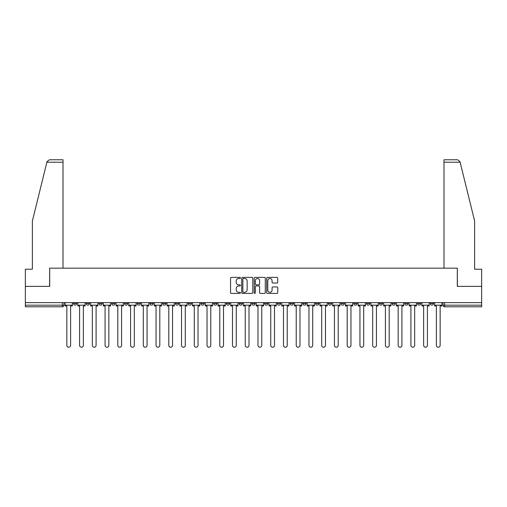 <?xml version="1.0" encoding="UTF-8"?>
<svg xmlns="http://www.w3.org/2000/svg" width="507" height="507" viewBox="0 0 507 507"><rect width="100%" height="100%" fill="white"/><g stroke="black" fill="none" stroke-linecap="round" stroke-linejoin="round"><path stroke-width="0.76" d="M240.432 277.944A0.564 0.564 0 0 0 239.868 277.38L231.35 277.38A0.805 0.805 0 0 0 230.546 278.185L230.546 292.615A0.805 0.805 0 0 0 231.35 293.414L239.868 293.414A0.564 0.564 0 0 0 240.432 292.856A0.564 0.564 0 0 0 239.868 292.292L238.765 292.292A2.567 2.567 0 0 1 236.199 289.725L236.199 288.527A2.567 2.567 0 0 1 238.765 285.961L239.868 285.961A0.564 0.564 0 0 0 240.432 285.397A0.564 0.564 0 0 0 239.868 284.839L238.765 284.839A2.567 2.567 0 0 1 236.199 282.272L236.199 281.068A2.567 2.567 0 0 1 238.765 278.501L239.868 278.501A0.564 0.564 0 0 0 240.432 277.944M417.527 302.635L417.527 303.535L420.791 303.535A1.635 1.635 0 0 1 419.162 305.17A1.635 1.635 0 0 1 417.527 303.535L417.527 302.635M404.782 302.635L404.782 303.535L408.053 303.535A1.635 1.635 0 0 1 406.418 305.17A1.635 1.635 0 0 1 404.782 303.535L404.782 302.635M328.327 302.635L328.327 303.535L331.591 303.535A1.635 1.635 0 0 1 329.956 305.17A1.635 1.635 0 0 1 328.327 303.535L328.327 302.635M315.582 302.635L315.582 303.535L318.846 303.535A1.635 1.635 0 0 1 317.217 305.17A1.635 1.635 0 0 1 315.582 303.535L315.582 302.635M302.837 302.635L302.837 303.535L306.108 303.535A1.635 1.635 0 0 1 304.473 305.17A1.635 1.635 0 0 1 302.837 303.535L302.837 302.635M277.354 302.635L277.354 303.535L280.618 303.535A1.635 1.635 0 0 1 278.983 305.17A1.635 1.635 0 0 1 277.354 303.535L277.354 302.635M251.865 303.535L251.865 302.635L251.865 303.535A1.635 1.635 0 0 0 253.5 305.17A1.635 1.635 0 0 1 251.865 303.535L255.135 303.535A1.635 1.635 0 0 1 253.5 305.17A1.635 1.635 0 0 0 255.135 303.535L255.135 302.635L255.135 303.535M239.12 303.535L239.12 302.635L239.12 303.535A1.635 1.635 0 0 0 240.755 305.17A1.635 1.635 0 0 1 239.12 303.535L242.39 303.535A1.635 1.635 0 0 1 240.755 305.17M226.382 303.535L226.382 302.635L226.382 303.535A1.635 1.635 0 0 0 228.017 305.17A1.635 1.635 0 0 1 226.382 303.535L229.646 303.535A1.635 1.635 0 0 1 228.017 305.17A1.635 1.635 0 0 0 229.646 303.535L229.646 302.635L229.646 303.535M213.637 302.635L213.637 303.535L216.907 303.535A1.635 1.635 0 0 1 215.272 305.17A1.635 1.635 0 0 1 213.637 303.535L213.637 302.635M200.892 302.635L200.892 303.535L204.163 303.535A1.635 1.635 0 0 1 202.527 305.17A1.635 1.635 0 0 1 200.892 303.535L200.892 302.635M188.154 302.635L188.154 303.535L191.418 303.535A1.635 1.635 0 0 1 189.783 305.17A1.635 1.635 0 0 1 188.154 303.535L188.154 302.635M175.409 303.535L175.409 302.635L175.409 303.535A1.635 1.635 0 0 0 177.044 305.17A1.635 1.635 0 0 1 175.409 303.535L178.673 303.535A1.635 1.635 0 0 1 177.044 305.17M149.92 303.535L149.92 302.635L149.92 303.535A1.635 1.635 0 0 0 151.555 305.17A1.635 1.635 0 0 1 149.92 303.535L153.19 303.535A1.635 1.635 0 0 1 151.555 305.17A1.635 1.635 0 0 0 153.19 303.535L153.19 302.635L153.19 303.535M137.182 303.535L137.182 302.635L137.182 303.535A1.635 1.635 0 0 0 138.81 305.17A1.635 1.635 0 0 1 137.182 303.535L140.445 303.535A1.635 1.635 0 0 1 138.81 305.17A1.635 1.635 0 0 0 140.445 303.535L140.445 302.635L140.445 303.535M124.437 303.535L124.437 302.635L124.437 303.535A1.635 1.635 0 0 0 126.072 305.17A1.635 1.635 0 0 1 124.437 303.535L127.701 303.535A1.635 1.635 0 0 1 126.072 305.17A1.635 1.635 0 0 0 127.701 303.535L127.701 302.635L127.701 303.535M111.692 303.535L111.692 302.635L111.692 303.535A1.635 1.635 0 0 0 113.327 305.17A1.635 1.635 0 0 1 111.692 303.535L114.962 303.535A1.635 1.635 0 0 1 113.327 305.17M98.947 303.535L98.947 302.635L98.947 303.535A1.635 1.635 0 0 0 100.582 305.17A1.635 1.635 0 0 1 98.947 303.535L102.218 303.535A1.635 1.635 0 0 1 100.582 305.17A1.635 1.635 0 0 0 102.218 303.535L102.218 302.635L102.218 303.535M86.209 303.535L86.209 302.635L86.209 303.535A1.635 1.635 0 0 0 87.838 305.17A1.635 1.635 0 0 1 86.209 303.535L89.473 303.535A1.635 1.635 0 0 1 87.838 305.17A1.635 1.635 0 0 0 89.473 303.535L89.473 302.635L89.473 303.535M276.93 283.033A0.805 0.805 0 0 0 277.735 282.234L277.735 278.185A0.805 0.805 0 0 0 276.93 277.38L267.474 277.38A0.805 0.805 0 0 0 266.669 278.185L266.669 292.615A0.805 0.805 0 0 0 267.474 293.414L276.93 293.414A0.805 0.805 0 0 0 277.735 292.615L277.735 287.723A0.805 0.805 0 0 0 276.93 286.924L272.886 286.924A0.805 0.805 0 0 0 272.082 287.723L272.082 290.15A2.142 2.142 0 0 1 269.939 292.292A2.142 2.142 0 0 1 267.791 290.15L267.791 280.65A2.142 2.142 0 0 1 269.939 278.501A2.142 2.142 0 0 1 272.082 280.65L272.082 282.234A0.805 0.805 0 0 0 272.886 283.033L276.93 283.033M46.885 162.215L47.024 161.632L49.407 159.762L63.007 159.762L63.007 162.215L46.885 162.215L32.372 221.027L32.372 269.223L25.35 269.223L25.35 286.379L49.692 286.379L49.692 268.165L457.308 268.165L457.308 286.379L481.65 286.379L481.65 302.635L25.35 302.635L25.35 305.17L63.99 305.17L63.99 302.635L63.99 305.17A1.635 1.635 0 0 1 62.355 306.798L25.35 306.798L25.35 305.17M25.35 286.379L25.35 302.635M252.797 278.185A0.805 0.805 0 0 0 251.998 277.38L242.536 277.38A0.805 0.805 0 0 0 241.731 278.185L241.731 292.615A0.805 0.805 0 0 0 242.536 293.414L251.998 293.414A0.805 0.805 0 0 0 252.797 292.615L252.797 278.185M255.002 277.38L264.464 277.38A0.805 0.805 0 0 1 265.269 278.185L265.269 292.615A0.805 0.805 0 0 1 264.464 293.414L260.414 293.414A0.805 0.805 0 0 1 259.616 292.615L259.616 286.759A0.805 0.805 0 0 0 258.811 285.961L256.124 285.961A0.805 0.805 0 0 0 255.325 286.759L255.325 292.856A0.564 0.564 0 0 1 254.761 293.414A0.564 0.564 0 0 1 254.203 292.856L254.203 278.185A0.805 0.805 0 0 1 255.002 277.38M443.01 302.635L443.01 305.17L481.65 305.17L481.65 306.798L444.645 306.798A1.635 1.635 0 0 1 443.01 305.17M481.65 302.635L481.65 305.17M433.536 302.635L433.536 303.535A1.635 1.635 0 0 1 431.901 305.17A1.635 1.635 0 0 1 430.272 303.535L433.536 303.535M430.272 302.635L430.272 303.535M420.791 302.635L420.791 303.535M408.053 302.635L408.053 303.535L408.053 302.635M395.308 302.635L395.308 303.535A1.635 1.635 0 0 1 393.673 305.17A1.635 1.635 0 0 1 392.038 303.535L395.308 303.535M392.038 302.635L392.038 303.535M382.563 302.635L382.563 303.535A1.635 1.635 0 0 1 380.928 305.17A1.635 1.635 0 0 1 379.299 303.535L382.563 303.535M379.299 302.635L379.299 303.535M369.818 302.635L369.818 303.535A1.635 1.635 0 0 1 368.19 305.17A1.635 1.635 0 0 1 366.555 303.535L369.818 303.535M366.555 302.635L366.555 303.535M357.08 302.635L357.08 303.535A1.635 1.635 0 0 1 355.445 305.17A1.635 1.635 0 0 1 353.81 303.535L357.08 303.535M353.81 302.635L353.81 303.535M344.335 302.635L344.335 303.535A1.635 1.635 0 0 1 342.7 305.17A1.635 1.635 0 0 1 341.065 303.535L344.335 303.535M341.065 302.635L341.065 303.535M331.591 302.635L331.591 303.535A1.635 1.635 0 0 1 329.956 305.17M318.846 302.635L318.846 303.535M306.108 303.535L306.108 302.635L306.108 303.535A1.635 1.635 0 0 1 304.473 305.17M293.363 302.635L293.363 303.535A1.635 1.635 0 0 1 291.728 305.17A1.635 1.635 0 0 1 290.093 303.535A1.635 1.635 0 0 0 291.728 305.17A1.635 1.635 0 0 0 293.363 303.535L290.093 303.535L290.093 302.635M280.618 303.535L280.618 302.635L280.618 303.535A1.635 1.635 0 0 1 278.983 305.17M267.88 302.635L267.88 303.535A1.635 1.635 0 0 1 266.245 305.17A1.635 1.635 0 0 1 264.61 303.535A1.635 1.635 0 0 0 266.245 305.17M264.61 302.635L264.61 303.535L267.88 303.535M242.39 302.635L242.39 303.535L242.39 302.635M216.907 303.535L216.907 302.635L216.907 303.535A1.635 1.635 0 0 1 215.272 305.17M204.163 303.535L204.163 302.635L204.163 303.535A1.635 1.635 0 0 1 202.527 305.17M191.418 303.535L191.418 302.635L191.418 303.535A1.635 1.635 0 0 1 189.783 305.17M178.673 302.635L178.673 303.535L178.673 302.635M165.935 303.535L165.935 302.635L165.935 303.535A1.635 1.635 0 0 1 164.3 305.17A1.635 1.635 0 0 1 162.665 303.535L165.935 303.535A1.635 1.635 0 0 1 164.3 305.17M162.665 302.635L162.665 303.535M114.962 302.635L114.962 303.535L114.962 302.635M76.728 302.635L76.728 303.535A1.635 1.635 0 0 1 75.099 305.17A1.635 1.635 0 0 1 73.464 303.535A1.635 1.635 0 0 0 75.099 305.17A1.635 1.635 0 0 0 76.728 303.535L76.728 302.635M73.464 302.635L73.464 303.535L76.728 303.535M62.355 302.635L62.355 306.798A1.635 1.635 0 0 0 63.99 305.17M243.417 278.501A0.564 0.564 0 0 0 242.853 279.065L242.853 291.734A0.564 0.564 0 0 0 243.417 292.292L244.577 292.292A2.567 2.567 0 0 0 247.143 289.725L247.143 281.068A2.567 2.567 0 0 0 244.577 278.501L243.417 278.501M259.616 280.688A2.142 2.142 0 0 0 257.467 278.546A2.142 2.142 0 0 0 255.325 280.688L255.325 284.034A0.805 0.805 0 0 0 256.124 284.839L258.811 284.839A0.805 0.805 0 0 0 259.616 284.034L259.616 280.688M65.092 305.17L65.092 305.981L66.848 305.981L66.848 345.356A1.876 1.876 0 0 0 68.724 347.238A1.876 1.876 0 0 0 70.606 345.356L70.606 305.981L72.362 305.981L72.362 305.17L65.092 305.17L65.092 302.635M72.362 305.17L72.362 302.635M63.007 268.165L63.007 162.215M49.61 286.379L49.692 268.165M481.65 286.379L481.65 269.223L474.628 269.223L474.628 221.027L459.976 161.632L460.115 162.215L459.976 161.632L457.593 159.762L443.993 159.762L443.993 268.165M457.39 286.379L457.308 268.165M77.831 305.17L77.831 305.981L79.593 305.981L79.593 345.356A1.876 1.876 0 0 0 81.469 347.238A1.876 1.876 0 0 0 83.344 345.356L83.344 305.981L85.106 305.981L85.106 305.17L77.831 305.17L77.831 302.635M85.106 305.17L85.106 302.635M90.576 305.17L90.576 305.981L92.331 305.981L92.331 345.356A1.876 1.876 0 0 0 94.213 347.238A1.876 1.876 0 0 0 96.089 345.356L96.089 305.981L97.845 305.981L97.845 305.17L90.576 305.17L90.576 302.635M97.845 305.17L97.845 302.635M103.32 305.17L103.32 305.981L105.076 305.981L105.076 345.356A1.876 1.876 0 0 0 106.952 347.238A1.876 1.876 0 0 0 108.834 345.356L108.834 305.981L110.589 305.981L110.589 305.17L103.32 305.17L103.32 302.635M110.589 305.17L110.589 302.635M116.065 305.17L116.065 305.981L117.82 305.981L117.82 345.356A1.876 1.876 0 0 0 119.696 347.238A1.876 1.876 0 0 0 121.579 345.356L121.579 305.981L123.334 305.981L123.334 305.17L116.065 305.17L116.065 302.635M123.334 305.17L123.334 302.635M128.803 305.17L128.803 305.981L130.565 305.981L130.565 345.356A1.876 1.876 0 0 0 132.441 347.238A1.876 1.876 0 0 0 134.317 345.356L134.317 305.981L136.079 305.981L136.079 305.17L128.803 305.17L128.803 302.635M136.079 305.17L136.079 302.635M141.548 305.17L141.548 305.981L143.304 305.981L143.304 345.356A1.876 1.876 0 0 0 145.186 347.238A1.876 1.876 0 0 0 147.062 345.356L147.062 305.981L148.817 305.981L148.817 305.17L141.548 305.17L141.548 302.635M148.817 305.17L148.817 302.635M154.293 305.17L154.293 305.981L156.048 305.981L156.048 345.356A1.876 1.876 0 0 0 157.924 347.238A1.876 1.876 0 0 0 159.806 345.356L159.806 305.981L161.562 305.981L161.562 305.17L154.293 305.17L154.293 302.635M161.562 305.17L161.562 302.635M167.037 305.17L167.037 305.981L168.793 305.981L168.793 345.356A1.876 1.876 0 0 0 170.669 347.238A1.876 1.876 0 0 0 172.551 345.356L172.551 305.981L174.307 305.981L174.307 305.17L167.037 305.17L167.037 302.635M174.307 305.17L174.307 302.635M179.776 305.17L179.776 305.981L181.531 305.981L181.531 345.356A1.876 1.876 0 0 0 183.414 347.238A1.876 1.876 0 0 0 185.289 345.356L185.289 305.981L187.051 305.981L187.051 305.17L179.776 305.17L179.776 302.635M187.051 305.17L187.051 302.635M192.521 305.17L192.521 305.981L194.276 305.981L194.276 345.356A1.876 1.876 0 0 0 196.158 347.238A1.876 1.876 0 0 0 198.034 345.356L198.034 305.981L199.79 305.981L199.79 305.17L192.521 305.17L192.521 302.635M199.79 305.17L199.79 302.635M205.265 305.17L205.265 305.981L207.021 305.981L207.021 345.356A1.876 1.876 0 0 0 208.897 347.238A1.876 1.876 0 0 0 210.779 345.356L210.779 305.981L212.534 305.981L212.534 305.17L205.265 305.17L205.265 302.635M212.534 305.17L212.534 302.635M218.01 305.17L218.01 305.981L219.765 305.981L219.765 345.356A1.876 1.876 0 0 0 221.641 347.238A1.876 1.876 0 0 0 223.524 345.356L223.524 305.981L225.279 305.981L225.279 305.17L218.01 305.17L218.01 302.635M225.279 305.17L225.279 302.635M230.748 305.17L230.748 305.981L232.504 305.981L232.504 345.356A1.876 1.876 0 0 0 234.386 347.238A1.876 1.876 0 0 0 236.262 345.356L236.262 305.981L238.017 305.981L238.017 305.17L230.748 305.17L230.748 302.635M238.017 305.17L238.017 302.635M243.493 305.17L243.493 305.981L245.249 305.981L245.249 345.356A1.876 1.876 0 0 0 247.131 347.238A1.876 1.876 0 0 0 249.007 345.356L249.007 305.981L250.762 305.981L250.762 305.17L243.493 305.17L243.493 302.635M250.762 305.17L250.762 302.635M256.238 305.17L256.238 305.981L257.993 305.981L257.993 345.356A1.876 1.876 0 0 0 259.869 347.238A1.876 1.876 0 0 0 261.751 345.356L261.751 305.981L263.507 305.981L263.507 305.17L256.238 305.17L256.238 302.635M263.507 305.17L263.507 302.635M268.983 305.17L268.983 305.981L270.738 305.981L270.738 345.356A1.876 1.876 0 0 0 272.614 347.238A1.876 1.876 0 0 0 274.496 345.356L274.496 305.981L276.252 305.981L276.252 305.17L268.983 305.17L268.983 302.635M276.252 305.17L276.252 302.635M281.721 305.17L281.721 305.981L283.476 305.981L283.476 345.356A1.876 1.876 0 0 0 285.359 347.238A1.876 1.876 0 0 0 287.235 345.356L287.235 305.981L288.99 305.981L288.99 305.17L281.721 305.17L281.721 302.635M288.99 305.17L288.99 302.635M294.466 305.17L294.466 305.981L296.221 305.981L296.221 345.356A1.876 1.876 0 0 0 298.103 347.238A1.876 1.876 0 0 0 299.979 345.356L299.979 305.981L301.735 305.981L301.735 305.17L294.466 305.17L294.466 302.635M301.735 305.17L301.735 302.635M307.21 305.17L307.21 305.981L308.966 305.981L308.966 345.356A1.876 1.876 0 0 0 310.842 347.238A1.876 1.876 0 0 0 312.724 345.356L312.724 305.981L314.479 305.981L314.479 305.17L307.21 305.17L307.21 302.635M314.479 305.17L314.479 302.635M319.949 305.17L319.949 305.981L321.711 305.981L321.711 345.356A1.876 1.876 0 0 0 323.586 347.238A1.876 1.876 0 0 0 325.469 345.356L325.469 305.981L327.224 305.981L327.224 305.17L319.949 305.17L319.949 302.635M327.224 305.17L327.224 302.635M332.693 305.17L332.693 305.981L334.449 305.981L334.449 345.356A1.876 1.876 0 0 0 336.331 347.238A1.876 1.876 0 0 0 338.207 345.356L338.207 305.981L339.963 305.981L339.963 305.17L332.693 305.17L332.693 302.635M339.963 305.17L339.963 302.635M345.438 305.17L345.438 305.981L347.194 305.981L347.194 345.356A1.876 1.876 0 0 0 349.076 347.238A1.876 1.876 0 0 0 350.952 345.356L350.952 305.981L352.707 305.981L352.707 305.17L345.438 305.17L345.438 302.635M352.707 305.17L352.707 302.635M358.183 305.17L358.183 305.981L359.938 305.981L359.938 345.356A1.876 1.876 0 0 0 361.814 347.238A1.876 1.876 0 0 0 363.696 345.356L363.696 305.981L365.452 305.981L365.452 305.17L358.183 305.17L358.183 302.635M365.452 305.17L365.452 302.635M370.921 305.17L370.921 305.981L372.683 305.981L372.683 345.356A1.876 1.876 0 0 0 374.559 347.238A1.876 1.876 0 0 0 376.435 345.356L376.435 305.981L378.197 305.981L378.197 305.17L370.921 305.17L370.921 302.635M378.197 305.17L378.197 302.635M383.666 305.17L383.666 305.981L385.421 305.981L385.421 345.356A1.876 1.876 0 0 0 387.304 347.238A1.876 1.876 0 0 0 389.18 345.356L389.18 305.981L390.935 305.981L390.935 305.17L383.666 305.17L383.666 302.635M390.935 305.17L390.935 302.635M396.411 305.17L396.411 305.981L398.166 305.981L398.166 345.356A1.876 1.876 0 0 0 400.048 347.238A1.876 1.876 0 0 0 401.924 345.356L401.924 305.981L403.68 305.981L403.68 305.17L396.411 305.17L396.411 302.635M403.68 305.17L403.68 302.635M409.155 305.17L409.155 305.981L410.911 305.981L410.911 345.356A1.876 1.876 0 0 0 412.787 347.238A1.876 1.876 0 0 0 414.669 345.356L414.669 305.981L416.424 305.981L416.424 305.17L409.155 305.17L409.155 302.635M416.424 305.17L416.424 302.635M421.894 305.17L421.894 305.981L423.656 305.981L423.656 345.356A1.876 1.876 0 0 0 425.531 347.238A1.876 1.876 0 0 0 427.407 345.356L427.407 305.981L429.169 305.981L429.169 305.17L421.894 305.17L421.894 302.635M429.169 305.17L429.169 302.635M434.638 305.17L434.638 305.981L436.394 305.981L436.394 345.356A1.876 1.876 0 0 0 438.276 347.238A1.876 1.876 0 0 0 440.152 345.356L440.152 305.981L441.908 305.981L441.908 305.17L434.638 305.17L434.638 302.635M441.908 305.17L441.908 302.635M444.645 302.635L444.645 306.798M460.115 162.215L443.993 162.215"/></g></svg>
